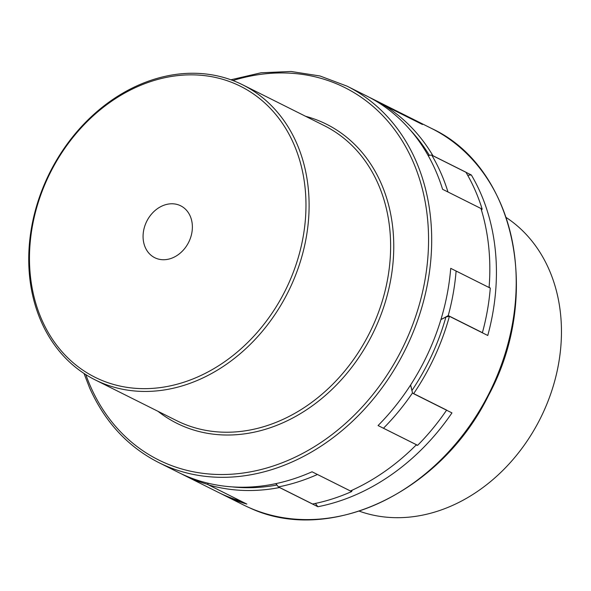 <?xml version="1.0" encoding="UTF-8"?>
<svg xmlns="http://www.w3.org/2000/svg" width="591" height="591" viewBox="0 0 591 591"><rect width="100%" height="100%" fill="white"/><g stroke="black" fill="none" stroke-linecap="round" stroke-linejoin="round"><path stroke-width="0.89" d="M409.016 117.195A210.44 170.031 116.6 0 1 411.728 118.518A210.44 170.031 116.6 0 1 422.454 124.494L384.091 105.309A210.44 170.031 -63.4 0 1 432.989 155.795L471.345 174.988A210.44 170.031 116.6 0 1 487.767 335.489L449.404 316.296A210.44 170.031 -63.4 0 1 413.597 393.702L451.96 412.895A210.44 170.031 116.6 0 1 317.884 506.723L279.521 487.531A210.44 170.031 -63.4 0 1 208.49 484.886L246.853 504.079A210.44 170.031 116.6 0 1 229.242 497.666A210.44 170.031 116.6 0 1 223.42 494.918A210.44 170.031 116.6 0 1 220.739 493.544M315.417 503.429A85.311 68.933 -63.4 0 0 317.884 506.723M471.345 174.988A85.311 68.933 -63.4 0 0 467.688 175.291M440.923 319.561A85.311 68.933 -63.4 0 0 445.917 317.012A208.165 168.191 116.6 0 1 411.897 390.548A85.311 68.933 -63.4 0 0 410.531 385.096M449.404 316.296L445.917 317.012M275.857 483.637A85.311 68.933 -63.4 0 0 276.869 485.041A208.165 168.191 116.6 0 1 232.233 486.888M277.26 485.425L276.869 485.041M384.091 105.309L383.685 106.062M410.582 130.382A208.165 168.191 116.6 0 1 429.376 155.367A85.311 68.933 -63.4 0 0 428.128 155.499M506.199 217.518A164.941 133.27 116.6 0 1 540.455 418.221A164.941 133.27 116.6 0 1 359.291 511.163M481.495 210.27A85.311 68.933 -63.4 0 0 482.153 209.081A210.44 170.031 116.6 0 0 465.9 172.195L431.733 155.108A85.311 68.933 -63.4 0 0 428.076 155.411M416.973 121.761A85.311 68.933 -63.4 0 0 416.973 121.746A210.44 170.031 116.6 0 0 406.335 115.821L372.167 98.727A210.44 170.031 116.6 0 1 382.813 104.659L416.973 121.746M208.564 483.335A85.311 68.933 -63.4 0 1 207.382 484.31L241.549 501.404A210.44 170.031 116.6 0 1 218.027 492.222L183.86 475.127A210.44 170.031 116.6 0 1 181.178 473.753M351.623 491.572A210.44 170.031 116.6 0 1 312.587 504.005L278.42 486.91A210.44 170.031 116.6 0 0 317.456 474.477L351.623 491.572A85.311 68.933 -63.4 0 0 352.14 490.198M416.064 445.097A85.311 68.933 -63.4 0 0 417.638 445.326A210.44 170.031 116.6 0 0 446.626 410.102L412.466 393.008A85.311 68.933 -63.4 0 0 410.59 385M482.286 332.748A85.311 68.933 -63.4 0 0 482.404 332.674A210.44 170.031 116.6 0 0 490.279 288.113A85.311 68.933 -63.4 0 0 489.112 287.145M490.279 288.113L456.112 271.018A210.44 170.031 116.6 0 1 448.237 315.579L482.404 332.674M440.952 319.458A85.311 68.933 -63.4 0 0 448.237 315.579M412.466 393.008A210.44 170.031 116.6 0 1 383.47 428.231L417.638 445.326M275.953 483.615A85.311 68.933 -63.4 0 0 278.42 486.91M207.382 484.31A210.44 170.031 116.6 0 1 183.86 475.127M369.456 97.404A210.44 170.031 116.6 0 1 372.167 98.727M382.828 105.471A85.311 68.933 -63.4 0 0 382.813 104.659M431.733 155.108A210.44 170.031 116.6 0 1 447.985 191.986A85.311 68.933 -63.4 0 0 447.985 191.986L482.153 209.081M83.996 373.438L89.677 388.073C104.888 421.989 127.892 446.811 158.684 462.539L178.467 472.431A210.44 170.031 -63.4 0 0 312.048 471.788L350.404 490.981A210.44 170.031 116.6 0 0 416.419 444.742L378.063 425.55A210.44 170.031 -63.4 0 0 450.719 268.344L489.082 287.529A210.44 170.031 116.6 0 0 480.956 208.497L442.6 189.305A210.44 170.031 -63.4 0 0 435.456 170.178A210.44 170.031 -63.4 0 0 366.775 96.03L346.991 86.131L319.99 75.98L291.075 71.481L261.096 72.767L230.896 79.785M145.283 247.474A29.003 23.441 116.6 0 1 151.444 214.178A29.003 23.441 116.6 0 1 180.706 205.816A29.003 23.441 116.6 0 1 190.169 216.033A29.003 23.441 116.6 0 1 184.008 249.328A29.003 23.441 116.6 0 1 154.746 257.698A29.003 23.441 116.6 0 1 145.283 247.474M41.858 319.916A162.665 131.431 116.6 0 1 110.547 101.955A162.665 131.431 116.6 0 1 293.594 143.591A162.665 131.431 116.6 0 1 224.905 361.552A162.665 131.431 116.6 0 1 41.858 319.916M296.556 142.963A164.941 133.27 -63.4 0 0 242.716 84.845A164.941 133.27 -63.4 0 0 76.342 132.414A164.941 133.27 -63.4 0 0 41.289 321.748A164.941 133.27 -63.4 0 0 95.129 379.865A164.941 133.27 -63.4 0 0 261.503 332.29A164.941 133.27 -63.4 0 0 296.556 142.963M411.728 118.518L431.504 128.417A210.44 170.031 116.6 0 1 491.173 389.114A210.44 170.031 116.6 0 1 249.018 507.558A210.44 170.031 116.6 0 1 243.196 504.817L223.42 494.918M158.684 462.539A210.44 170.031 -63.4 0 0 370.956 401.843A210.44 170.031 -63.4 0 0 415.68 160.279A210.44 170.031 -63.4 0 0 346.991 86.131M232.935 80.546A208.165 168.191 116.6 0 1 412.717 160.915A208.165 168.191 116.6 0 1 324.806 439.844A208.165 168.191 116.6 0 1 90.563 386.558A208.165 168.191 116.6 0 1 85.821 374.613M157.982 411.306A167.216 135.11 -63.4 0 0 336.375 385.059A167.216 135.11 -63.4 0 0 381.032 183.107A167.216 135.11 -63.4 0 0 305.569 116.287M242.716 84.845L324.237 125.624A164.941 133.27 116.6 0 1 378.07 183.742A164.941 133.27 116.6 0 1 343.024 373.076A164.941 133.27 116.6 0 1 176.643 420.644L95.129 379.865M431.504 128.417C515.345 167.083 542.501 296.002 488.388 395.689C440.642 492.85 328.53 545.545 249.055 507.573L248.929 507.521"/></g></svg>
